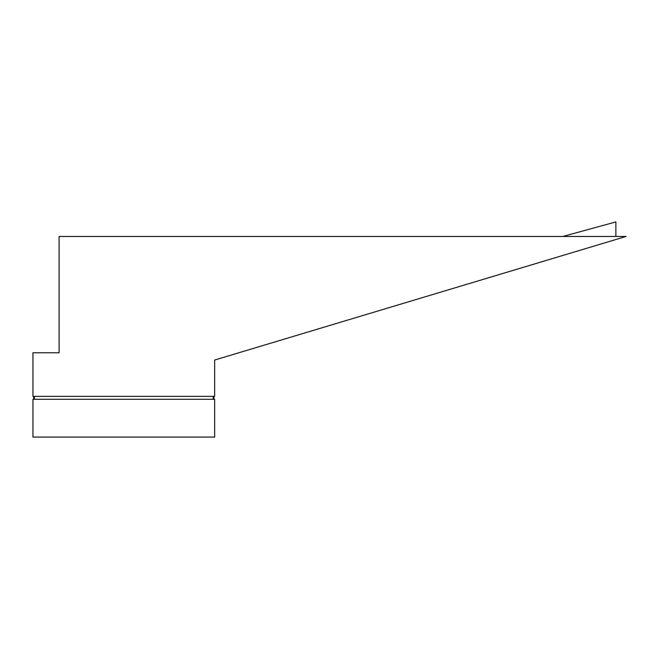 <?xml version="1.0" encoding="UTF-8"?>
<svg xmlns="http://www.w3.org/2000/svg" width="659" height="659" viewBox="0 0 659 659"><rect width="100%" height="100%" fill="white"/><g stroke="black" fill="none" stroke-linecap="round" stroke-linejoin="round"><path stroke-width="0.99" d="M615.877 236.466L615.877 221.926L562.819 236.466L615.877 221.926L615.877 236.466M626.05 236.466L59.112 236.466L59.112 352.763L32.95 352.763L32.95 396.372L214.661 396.372L214.661 360.028L626.05 236.466L214.661 360.028L214.661 396.372L32.95 396.372L32.95 352.763L59.112 352.763L59.112 236.466L626.05 236.466M33.675 396.372L33.675 399.28L33.675 396.372M213.203 396.372L213.203 399.28L213.203 396.372M34.4 399.28L34.4 396.372L34.4 399.28M213.936 399.28L213.936 396.372L213.936 399.28M214.661 437.074L214.661 399.28L214.661 437.074L32.95 437.074L32.95 399.28L32.95 437.074L214.661 437.074M32.95 399.28L214.661 399.28L32.95 399.28"/></g></svg>
